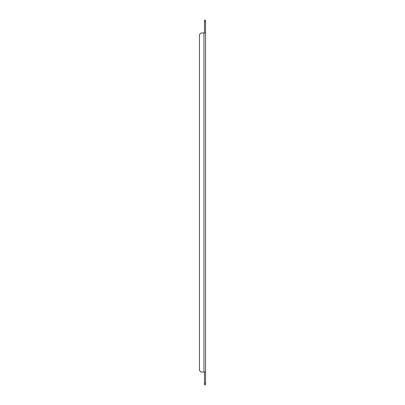<?xml version="1.0" encoding="UTF-8"?>
<svg xmlns="http://www.w3.org/2000/svg" width="405" height="405" viewBox="0 0 405 405"><rect width="100%" height="100%" fill="white"/><g stroke="black" fill="none" stroke-linecap="round" stroke-linejoin="round"><path stroke-width="0.61" d="M203.958 372.033L201.042 372.033L199.452 370.443L199.452 34.557L201.042 32.967L203.958 32.967L203.958 372.033L205.548 372.033L205.548 384.75L204.484 384.75L204.484 383.16L205.548 383.16M205.548 372.033L205.548 32.967L203.958 32.967M204.484 372.033L204.484 383.16M204.484 32.967L204.484 20.25L205.548 20.25L205.548 32.967M204.484 21.84L205.548 21.84"/></g></svg>
